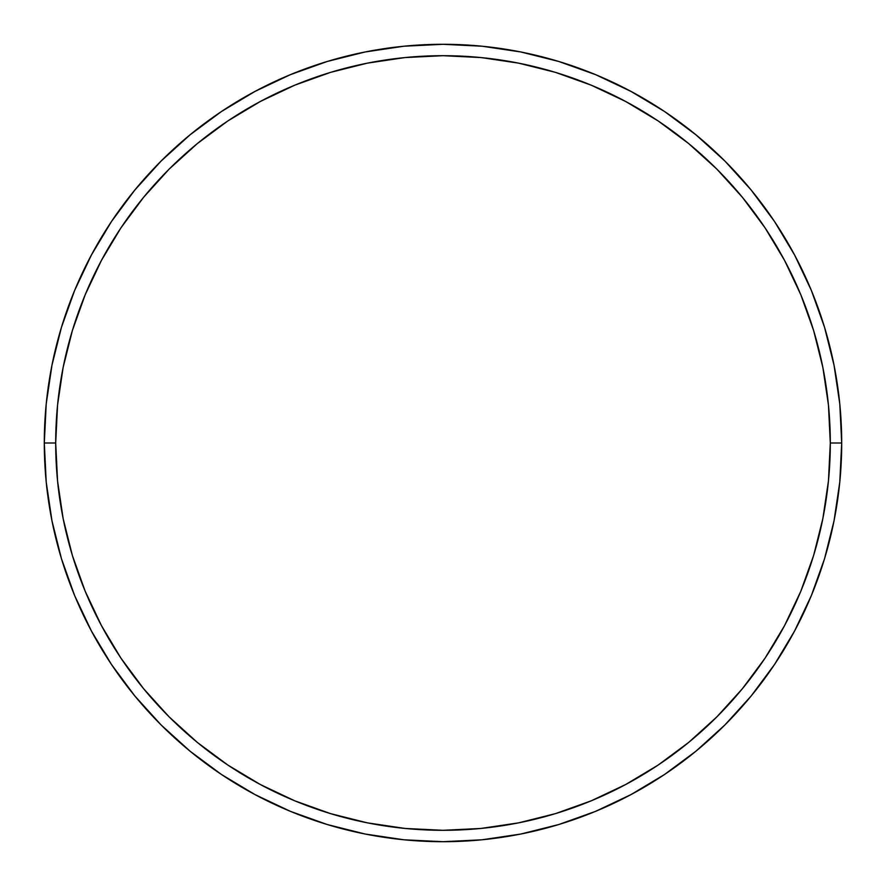 <?xml version="1.0" encoding="UTF-8"?>
<svg xmlns="http://www.w3.org/2000/svg" width="886" height="886" viewBox="0 0 886 886"><rect width="100%" height="100%" fill="white"/><g stroke="black" fill="none" stroke-linecap="round" stroke-linejoin="round"><path stroke-width="1.33" d="M44.3 443L55.696 443A387.304 387.304 0 0 1 443 55.696A387.304 387.304 0 0 1 830.304 443L841.7 443A398.7 398.7 0 0 0 443 44.3A398.7 398.7 0 0 0 44.3 443A398.7 398.7 0 0 1 443 44.3A398.7 398.7 0 0 1 841.7 443A398.7 398.7 0 0 1 443 841.7A398.7 398.7 0 0 1 44.3 443L46.216 403.916L51.964 365.22L61.466 327.266L74.645 290.42L91.38 255.057L111.492 221.489L134.805 190.069L161.075 161.075L190.069 134.805L221.489 111.492L255.057 91.38L290.42 74.645L327.266 61.466L365.22 51.964L403.916 46.216L443 44.3L482.084 46.216L520.78 51.964L558.734 61.466L595.58 74.645L630.943 91.38L664.511 111.492L695.931 134.805L724.925 161.075L751.195 190.069L774.508 221.489L794.62 255.057L811.354 290.42L824.534 327.266L834.036 365.22L839.784 403.916L841.7 443L839.784 482.084L834.036 520.78L824.534 558.734L811.354 595.58L794.62 630.943L774.508 664.511L751.195 695.931L724.925 724.925L695.931 751.195L664.511 774.508L630.943 794.62L595.58 811.354L558.734 824.534L520.78 834.036L482.084 839.784L443 841.7L403.916 839.784L365.22 834.036L327.266 824.534L290.42 811.354L255.057 794.62L221.489 774.508L190.069 751.195L161.075 724.925L134.805 695.931L111.492 664.511L91.38 630.943L74.645 595.58L61.466 558.734L51.964 520.78L46.216 482.084L44.3 443A398.7 398.7 0 0 0 443 841.7A398.7 398.7 0 0 0 841.7 443L830.304 443L828.443 405.035L822.861 367.435L813.636 330.567L800.822 294.783L784.575 260.429L765.039 227.824L742.39 197.29L716.874 169.126L688.71 143.61L658.176 120.961L625.571 101.425L591.217 85.178L555.433 72.364L518.565 63.139L480.965 57.557L443 55.696L405.035 57.557L367.435 63.139L330.567 72.364L294.783 85.178L260.429 101.425L227.824 120.961L197.29 143.61L169.126 169.126L143.61 197.29L120.961 227.824L101.425 260.429L85.178 294.783L72.364 330.567L63.139 367.435L57.557 405.035L55.696 443L57.557 480.965L63.139 518.565L72.364 555.433L85.178 591.217L101.425 625.571L120.961 658.176L143.61 688.71L169.126 716.874L197.29 742.39L227.824 765.039L260.429 784.575L294.783 800.822L330.567 813.636L367.435 822.861L405.035 828.443L443 830.304L480.965 828.443L518.565 822.861L555.433 813.636L591.217 800.822L625.571 784.575L658.176 765.039L688.71 742.39L716.874 716.874L742.39 688.71L765.039 658.176L784.575 625.571L800.822 591.217L813.636 555.433L822.861 518.565L828.443 480.965L830.304 443A387.304 387.304 0 0 1 443 830.304A387.304 387.304 0 0 1 55.696 443L44.3 443"/></g></svg>
